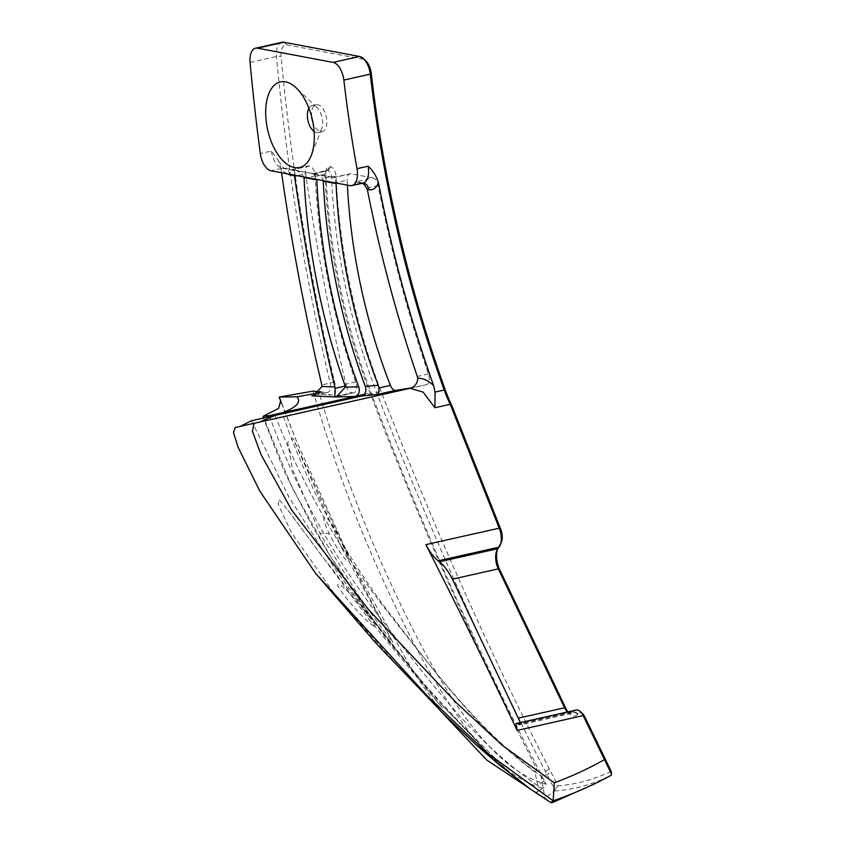<?xml version="1.0" encoding="UTF-8"?>
<svg xmlns="http://www.w3.org/2000/svg" width="845" height="845" viewBox="0 0 845 845"><rect width="100%" height="100%" fill="white"/><g stroke="black" fill="none" stroke-linecap="round" stroke-linejoin="round"><path stroke-width="0.63" stroke-dasharray="4.22 3.17" d="M286.983 173.764A25.065 13.098 77.4 0 1 280.91 167.986L278.375 160.582L271.435 151.086L260.323 153.579M289.877 174.313A8.355 6.95 100.7 0 0 284.543 168.218C284.68 169.391 282.748 167.088 278.744 161.31L278.375 160.582M611.178 771.316C594.109 779.555 576.385 784.392 557.996 785.818L549.303 768.929C487.956 648.865 431.816 522.812 380.894 390.77A366.022 191.245 77.4 0 1 336.099 176.647A8.355 4.362 -102.6 0 0 334.652 170.764A8.355 4.362 -102.6 0 0 330.627 166.74L329.73 166.571A8.355 4.362 -102.6 0 0 326.529 168.873A8.355 4.362 -102.6 0 0 325.959 172.908A372.423 194.593 -102.6 0 0 371.441 393.696C423.789 530.628 482.009 660.779 546.113 784.139C495.74 771.348 449.16 701.202 413.258 630.011C375.898 556.644 344.612 477.964 319.421 393.992L330.3 395.08A11.693 6.116 -102.6 0 0 334.631 381.993A1249.85 653.048 77.4 0 1 281.1 56.298A13.372 6.982 77.4 0 1 287.068 44.891L362.611 59.118A13.372 6.982 77.4 0 1 365.832 60.935M269.344 415.666C295.095 487.195 331.536 553.961 378.644 615.994C426.207 676.148 471.552 740.019 536.3 784.582L537.906 785.596L543.726 781.139L537.251 770.006C481.576 660.653 422.004 528.759 370.11 393.062A369.075 192.84 77.4 0 1 325.029 174.26A5.017 2.619 77.4 0 1 325.367 171.841A5.017 2.619 77.4 0 1 326.709 170.468A5.017 2.619 77.4 0 1 327.29 170.458L328.187 170.627A5.017 2.619 77.4 0 1 330.596 173.045A5.017 2.619 77.4 0 1 331.472 176.573A369.36 192.998 -102.6 0 0 376.68 392.65C429.133 529.361 488.949 661.149 545.31 771.327L554.806 789.8L554.531 790.962L544.877 797.997L550.866 802.613M314.129 131.535A13.784 7.204 -102.6 0 0 318.037 132.538A13.784 7.204 -102.6 0 0 321.702 128.757A13.784 7.204 -102.6 0 0 320.244 112.258A13.784 7.204 -102.6 0 0 316.938 107.495A13.784 7.204 -102.6 0 0 311.995 105.636A13.784 7.204 -102.6 0 0 308.89 108.223M311.689 116.927A13.784 7.204 77.4 0 1 316.167 104.706A13.784 7.204 77.4 0 1 324.417 111.329A13.784 7.204 77.4 0 1 322.198 131.609A13.784 7.204 77.4 0 1 313.949 124.986A13.784 7.204 77.4 0 1 312.925 122.462M323.255 181.136L322.727 178.527L319.864 175.443L316.463 174.228L312.893 174.059L333.722 177.482L316.463 174.228M410.596 388.035L426.461 384.665A8.355 4.362 -102.6 0 0 428.404 373.944A775.309 405.093 77.4 0 1 378.159 185.52A8.355 4.362 -102.6 0 0 376.976 181.928A8.355 4.362 -102.6 0 0 372.962 177.904L354.889 181.96L361.037 183.122L349.914 185.615M351.805 392.851L353.263 392.862A8.355 4.362 -102.6 0 0 353.791 392.809A8.355 4.362 -102.6 0 0 355.724 381.94A392.471 205.071 77.4 0 1 315.164 175.834A8.355 4.362 -102.6 0 0 313.717 170.025A8.355 4.362 -102.6 0 0 309.703 166L309.302 165.926A8.355 4.362 -102.6 0 0 308.319 165.937A8.355 4.362 -102.6 0 0 305.668 173.838L297.303 175.707M303.989 177.513L301.253 172.824L295.56 170.299L291.631 170.056L313.22 173.616L315.861 176.32L316.843 179.932M347.39 185.139A345.975 180.767 77.4 0 1 347.168 180.165L336.004 182.668C335.275 178.485 334.229 176.869 332.867 177.82L350.939 173.764L372.962 177.904M281.987 42.271A16.71 8.735 -102.6 0 0 276.495 56.499A1253.188 654.79 -102.6 0 0 330.163 383.081A8.355 4.362 77.4 0 1 327.775 392.376A8.355 4.362 77.4 0 1 327.068 392.418L320.339 391.774M319.336 392.777L323.17 392.08L326.392 394.731M254.102 423.292L259.5 422.077M313.104 391.119C337.525 476.453 369.476 555.176 406.941 629.895C425.616 667.223 445.991 700.737 468.056 730.429C491.959 761.039 516.612 780.273 541.994 788.163L536.343 792.504L530.09 788.807L536.395 792.536L530.121 788.839M281.374 403.065L296.637 441.618L353.178 565.294L413.3 671.891L440.53 710.898M536.343 792.504C538.159 792.177 538.677 789.885 537.916 785.607L534.8 771.929L537.251 770.006M341.919 548.299L392.904 642.559L379.933 625.818L359.136 596.475L319.949 533.29L292.486 469.292L287.701 442.188L293.004 438.312L341.919 548.299L343.281 545.342L363.339 586.05L392.904 642.559M333.078 541.075L329.698 534.526C314.963 504.676 331.208 516.358 342.162 544.296C356.094 571.125 346.26 564.133 333.078 541.075M497.8 763.711L422.5 682.443L373.881 620.716L330.078 555.788L292.116 487.723L263.186 416.289M534.8 771.929C474.013 726.901 430.295 665.638 384.919 607.196C340.165 546.99 305.911 482.189 282.156 412.793M501.423 541.994A11.693 6.116 77.4 0 1 500.483 543.715L499.332 545.205A18.379 9.601 -102.6 0 0 497.853 547.919A18.379 9.601 -102.6 0 0 497.314 549.577M567.851 711.902A15.041 7.858 -102.6 0 0 569.667 714.025A15.041 7.858 -102.6 0 0 577.853 714.141L578.16 713.729A8.355 4.362 77.4 0 1 582.701 713.793M345.077 386.102L346.313 385.827A1229.802 642.57 77.4 0 1 305.668 173.838M346.313 385.827A8.355 4.362 -102.6 0 0 351.805 392.84L339.838 395.523M350.939 173.764A8.355 4.362 -102.6 0 0 349.957 173.774A8.355 4.362 -102.6 0 0 347.168 180.165M554.531 790.962C574.188 789.631 593.021 784.424 611.041 775.351M529.699 788.543L544.877 797.997L541.085 776.037L547.053 774.707L550.993 772.224M363.931 610.153C353.97 597.51 346.218 589.218 340.683 585.279C334.916 581.952 337.651 587.264 348.89 601.239C359.136 613.512 367.163 621.635 372.994 625.596C378.433 629.293 375.423 624.149 363.931 610.153L367.1 613.248L369.075 619.48L442.326 707.783L440.118 707.392L426.809 695.002L396.569 664.35L337.049 597.605L291.483 532.709L278.206 504.359L278.818 499.363L287.891 510.158L369.075 619.48M510.443 773.619L441.597 704.709L386.45 638.725L335.465 569.551L289.001 497.304L251.525 420.715M239.938 426.503L235.195 427.528M275.047 415.444C302.415 485.146 339.553 550.148 386.44 610.428C433.221 669.398 478.661 731.083 541.085 776.037M336.004 182.668L336.078 183.555M280.91 167.986A1253.188 654.79 -102.6 0 0 281.586 172.75M309.302 165.926L291.229 169.982L292.085 169.644L284.543 168.218A8.355 6.95 100.7 0 0 282.145 168.271L291.229 169.982C292.729 169.042 293.807 170.954 294.472 175.728M362.188 183.28L354.889 181.96M408.388 388.721L426.461 384.665M557.996 785.818L554.806 789.8M543.726 781.139L546.187 784.329L543.525 787.635L541.994 788.163M319.421 393.992L313.685 391.066M576.205 710.032A11.693 6.116 -102.6 0 0 574.03 711.522L573.723 711.923A11.693 6.116 77.4 0 1 571.547 713.412A11.693 6.116 77.4 0 1 567.513 711.986M520.33 722.559L519.833 725.01L516.02 723.531M543.525 787.635L536.395 792.536M271.435 151.086A16.71 8.735 -102.6 0 0 274.107 160.223A16.71 8.735 -102.6 0 0 282.145 168.271L271.023 170.764M336.099 176.647L331.472 176.573L322.727 178.527M366.931 188.044L378.159 185.52M304.052 178.327L315.164 175.834M309.703 166L291.631 170.056M312.006 173.89L327.29 170.458L329.73 166.571M330.627 166.74L328.187 170.627L312.893 174.059M315.333 395.048L327.068 392.418L330.3 395.08M337.905 396.305L353.263 392.862M342.162 544.296L343.281 545.342L293.004 438.312M329.698 534.526C328.029 533.206 324.776 532.794 319.949 533.29M364.311 394.361L370.11 393.062L371.441 393.696M361.385 396.073L376.68 392.65L380.894 390.77M428.404 373.944L417.282 376.437M250.078 62.424L276.495 56.499L281.1 56.298M334.631 381.993L321.818 384.95M355.724 381.94L344.602 384.433M325.959 172.908L325.029 174.26L315.861 176.32M358.819 182.203L363.424 183.069A8.355 6.95 100.7 0 0 361.037 183.122A16.71 8.735 -102.6 0 0 362.991 183.101M549.303 768.929L545.31 771.327M359.495 56.467L362.611 59.118M283.941 42.25L287.068 44.891M517.742 724.144L574.03 711.522L578.16 713.729M577.853 714.141L573.723 711.923L518.112 724.397M497.906 548.669L499.332 545.205M499.046 547.169L500.483 543.715M316.938 107.495L296.109 87.806M316.167 104.706L311.995 105.636M256.964 422.722L421.782 385.753M296.637 441.618L280.73 400.541M413.3 671.891L408.135 664.466L422.5 682.443L391.584 644.017L368.631 613.554L346.788 581.952L327.733 552.081L310.918 523.604L284.406 471.816L263.418 418.053M287.891 510.158L324.617 559.538L442.326 707.783M441.597 704.709L488.03 752.874C501.645 765.707 513.38 775.921 523.224 783.537M516.253 777.97L518.122 779.365M256.912 422.732L238.026 426.968M291.779 169.644L308.319 165.937M333.416 177.482L349.957 173.774M336.563 396.675L353.791 392.809M312.597 173.626L326.709 170.468M313.59 395.555L327.775 392.376M322.198 131.609L318.037 132.538M321.702 128.757L311.277 155.448M325.367 171.841L326.529 168.873M571.547 713.412L519.833 725.01M567.354 711.839L569.667 714.025M496.691 550.887L497.853 547.919M313.22 173.616L295.56 170.299"/><path stroke-width="1.27" d="M273.347 146.428A43.866 22.921 77.4 0 1 268.678 94.017A43.866 22.921 77.4 0 1 296.109 87.806A43.866 22.921 77.4 0 1 306.64 102.974A43.866 22.921 77.4 0 1 311.277 155.448A43.866 22.921 77.4 0 1 273.347 146.428M308.89 108.223A13.784 7.204 -102.6 0 0 309.788 125.916A13.784 7.204 -102.6 0 0 314.129 131.535M312.925 122.462A13.784 7.204 77.4 0 1 311.689 116.927M341.116 70.441A16.71 8.735 -102.6 0 0 333.078 62.393L257.535 48.176A16.71 8.735 -102.6 0 0 255.57 48.197A16.71 8.735 -102.6 0 0 250.078 62.424A1253.188 654.79 -102.6 0 0 260.323 153.579A16.71 8.735 -102.6 0 0 271.023 170.764L349.914 185.615A16.71 8.735 -102.6 0 0 351.869 185.594A16.71 8.735 -102.6 0 0 357.002 168.683A751.913 392.872 77.4 0 1 343.852 80.085A16.71 8.735 -102.6 0 0 341.116 70.441M567.513 711.986A11.693 6.116 77.4 0 1 567.354 711.839A11.693 6.116 77.4 0 1 564.544 707.793L498.286 568.875A15.041 7.858 77.4 0 1 496.691 550.887A15.041 7.858 77.4 0 1 497.906 548.669L499.046 547.169A15.041 7.858 -102.6 0 0 500.261 544.962A15.041 7.858 -102.6 0 0 499.215 528.188L450.227 404.311A83.549 43.655 77.4 0 1 444.206 390.031A751.913 392.872 77.4 0 1 370.258 74.159A16.71 8.735 -102.6 0 0 367.533 64.516A16.71 8.735 -102.6 0 0 363.519 58.738A16.71 8.735 -102.6 0 0 359.495 56.467L283.941 42.25A16.71 8.735 -102.6 0 0 281.987 42.271L255.57 48.197M357.002 168.683L368.114 166.18C372.962 170.574 376.416 176.098 378.475 182.752A25.065 13.098 77.4 0 1 368.832 189.724L367.311 189.438L364.512 184.728L362.188 183.28M320.339 391.774L313.104 391.119L279.082 397.087L280.73 400.541L278.67 408.346L263.186 416.289L269.344 415.666L354.815 396.495L335.19 396.918L336.563 396.675L345.288 387.168A8.355 4.362 -102.6 0 0 344.602 384.433A392.471 205.071 -102.6 0 1 304.052 178.327A8.355 4.362 -102.6 0 0 303.989 177.513L303.894 176.954M282.156 412.793C296.352 407.522 301.338 402.199 297.102 396.801L319.336 392.777M259.5 422.077L275.047 415.444L361.385 396.073C365.462 394.541 366.762 391.32 365.283 386.429L378.233 385.246L378.866 387.961C379.025 391.985 378.571 394.14 377.504 394.435L361.385 396.073M510.443 773.619L531.009 789.494L550.866 802.613L553.158 800.849C573.449 793.782 592.736 785.28 611.041 775.351L611.516 774.104L604.471 759.592C588.627 768.58 571.896 776.312 554.267 782.808L502.659 745.681L456.099 702.512L369.011 610.217L291.578 509.926L261.137 454.811L252.433 431.351L254.091 423.292L410.1 388.299L423.123 392.112L434.932 407.744L435.048 392.091L444.206 390.031L445.495 390.538A86.887 45.398 -102.6 0 0 451.758 405.399L500.61 528.949A11.693 6.116 77.4 0 1 501.423 541.994L500.261 544.962M580.388 711.606L582.701 713.793A8.355 4.362 77.4 0 1 584.698 716.644L606.002 760.658L604.471 759.592L583.177 715.599A11.693 6.116 -102.6 0 0 580.388 711.606A11.693 6.116 -102.6 0 0 576.205 710.032L516.02 723.531L517.161 730.407C488.188 669.314 457.758 607.397 425.869 544.634C429.936 552.186 434.034 557.584 438.154 560.827L439.516 561.767C444.005 565.379 448.304 571.178 452.413 579.163L520.33 722.559M378.866 387.961L390.369 385.383A8.355 4.362 -102.6 0 0 395.576 390.379L410.596 388.035M297.102 396.801L279.082 397.087L281.374 403.065M440.53 710.898L486.773 760.035L530.121 788.839M529.889 788.691L497.8 763.711M263.186 416.289L263.418 418.053M497.314 549.577A18.379 9.601 -102.6 0 0 499.796 569.91L566.055 708.828A15.041 7.858 -102.6 0 0 567.851 711.902M606.002 760.658L611.178 771.316L611.516 774.104M363.519 58.738L365.832 60.935A13.372 6.982 77.4 0 1 371.23 73.261A755.261 394.626 -102.6 0 0 445.495 390.538M390.369 385.383A345.975 180.767 77.4 0 1 347.39 185.139M254.091 423.292L235.195 427.528L233.484 432.534L238.163 447.385L259.785 491.061L315.534 573.301L426.704 695.319L486.329 752.346L553.158 800.849L554.267 782.808M275.047 415.444L251.525 420.715L239.938 426.503M336.004 182.668L336.078 183.555A345.975 180.767 -102.6 0 0 378.233 385.246M367.311 189.438A775.309 405.093 -102.6 0 0 417.282 376.437A8.355 4.362 -102.6 0 1 417.779 378.233C422.986 378.053 428.267 380.503 433.612 385.605L435.048 392.091M378.475 182.752A751.913 392.872 -102.6 0 0 433.612 385.605M281.586 172.75A1253.188 654.79 -102.6 0 0 321.818 384.95A8.355 4.362 -102.6 0 1 322.093 386.418L334.884 387.031L335.106 388.33C335.37 393.411 334.916 396.273 333.733 396.896L311.773 395.851L313.59 395.555L322.093 386.418M294.409 175.168L294.472 175.728A8.355 4.362 -102.6 0 0 294.546 176.33A1229.802 642.57 -102.6 0 0 334.884 387.031M303.989 177.513L316.843 179.932A369.075 192.84 -102.6 0 0 358.713 386.809C360.192 391.71 358.893 394.942 354.815 396.495L364.311 394.361M336.078 183.555L323.255 181.136A369.36 192.998 -102.6 0 0 365.283 386.429M408.388 388.721C414.293 387.506 417.419 384.01 417.779 378.233M345.288 387.168L358.713 386.809M294.472 175.728L289.951 174.873A8.355 6.95 100.7 0 0 289.877 174.313M289.951 174.873A25.065 13.098 77.4 0 1 286.983 173.764M333.078 62.393L359.495 56.467M339.838 395.523L333.733 396.896M311.773 395.851L315.333 395.048M335.19 396.918L337.905 396.305M395.576 390.379L377.504 394.435M584.698 716.644L583.177 715.599L517.161 730.407M425.869 544.634L499.215 528.188L500.61 528.949M451.758 405.399L450.227 404.311L434.932 407.744M371.23 73.261L370.258 74.159L343.852 80.085M283.941 42.25L257.535 48.176M335.106 388.33L345.077 386.102M297.303 175.707L294.546 176.33M351.869 185.594L362.991 183.101A16.71 8.735 -102.6 0 0 368.114 166.18M439.516 561.767L497.906 548.669M499.046 547.169L438.154 560.827M518.672 718.081L564.544 707.793L566.055 708.828M499.796 569.91L498.286 568.875L452.413 579.163M368.832 189.724A8.355 6.95 100.7 0 0 363.424 183.069L362.991 183.101M552.017 802.75L594.795 783.801M523.224 783.537L516.253 777.97M518.122 779.365L500.504 765.887L476.717 745.406L443.118 713.465L375.603 642.77L315.534 573.301"/></g></svg>
